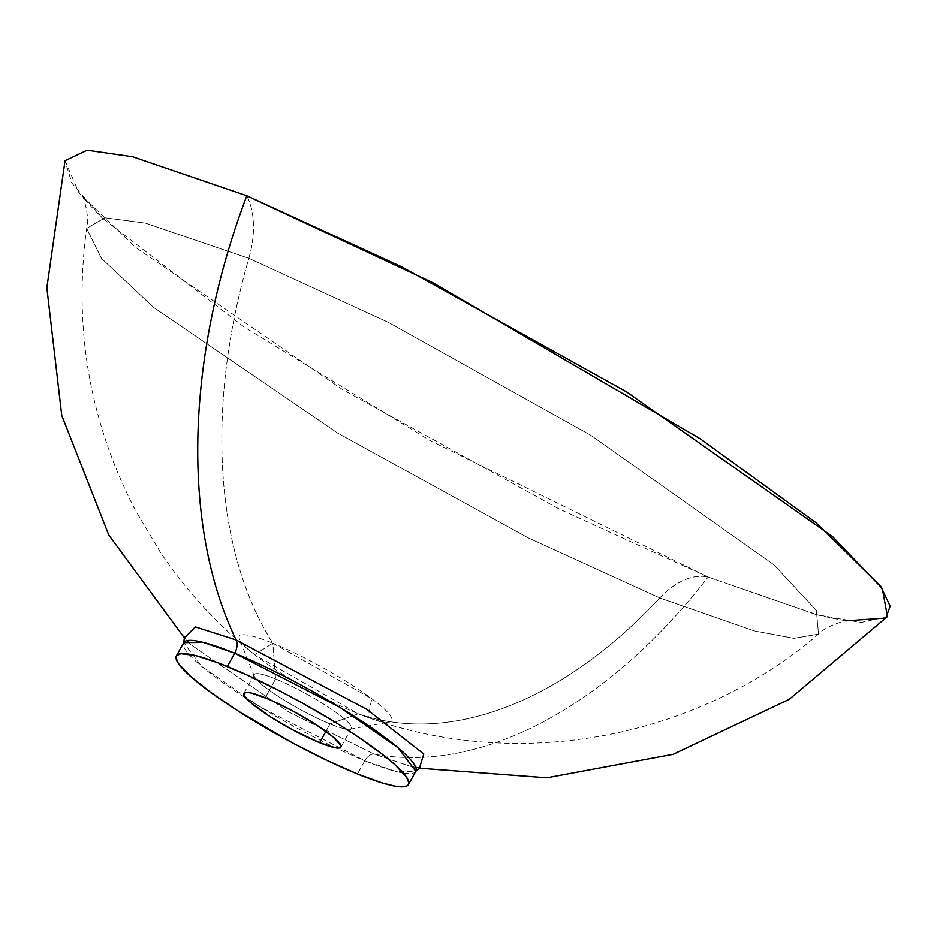 <?xml version="1.0" encoding="UTF-8"?>
<svg xmlns="http://www.w3.org/2000/svg" width="937" height="937" viewBox="0 0 937 937"><rect width="100%" height="100%" fill="white"/><g stroke="black" fill="none" stroke-linecap="round" stroke-linejoin="round"><path stroke-width="0.7" stroke-dasharray="4.68 3.51" d="M659.789 597.958L754.18 630.882L793.955 638.343L818.528 634.103L816.314 610.338L773.927 564.824L590.732 435.236L388.281 322.34L248.844 258.319A79.809 49.345 112.2 0 0 246.794 195.774A79.809 49.345 -67.8 0 1 248.844 258.319L145.411 223.123L104.956 217.782L86.649 228.417L101.465 258.378L153.574 307.395L337.87 433.21L528.374 537.955L659.789 597.958A464.295 287.05 -67.8 0 1 358.25 713.807L330.023 723.938L325.9 731.387L330.023 723.938A55.494 8.304 29 0 1 254.36 676.303A55.494 8.304 29 0 1 275.619 678.962A55.494 8.304 -151 0 0 254.29 674.546A55.494 8.304 -151 0 0 278.184 696.355A55.494 8.304 -151 0 0 330.023 723.938L358.25 713.807L254.571 654.647L272.831 643.204A87.118 13.024 -151 0 0 239.45 639.011A87.118 13.024 -151 0 0 358.25 713.807A464.295 287.05 112.2 0 0 659.789 597.958L754.18 630.882L793.955 638.343L818.528 634.103L816.314 610.338L773.927 564.824L590.732 435.236L388.281 322.34L248.844 258.319A464.295 287.05 112.2 0 0 272.831 643.204A464.295 287.05 -67.8 0 1 248.844 258.319L145.411 223.123L104.956 217.782L86.649 228.417L101.465 258.378L153.574 307.395L337.87 433.21L528.374 537.955L659.789 597.958A79.809 49.345 -67.8 0 1 708.103 577.051A79.809 49.345 112.2 0 0 659.789 597.958M845.724 620.868L818.153 615.07L708.103 577.051L816.01 614.52L860.916 622.519L887.433 616.546M418.816 768.153L410.148 766.267L419.553 767.79L410.148 766.267L374.367 754.191A499.444 308.777 112.2 0 0 708.103 577.051A499.444 308.777 -67.8 0 1 374.367 754.191L288.924 712.097L190.972 644.773L184.53 636.891M364.809 760.75A12.064 7.461 -67.8 0 1 374.367 754.191A12.064 7.461 112.2 0 0 364.809 760.75A132.691 19.841 -151 0 0 415.805 771.303L396.164 771.549L364.809 760.75L357.465 773.997L364.809 760.75L259.748 706.685L201.467 666.195L183.699 642.641A132.691 19.841 -151 0 0 240.844 694.774A132.691 19.841 -151 0 0 364.809 760.75M265.206 697.737L275.619 678.962L272.831 643.204L371.731 698.674L368.089 717.566L358.25 713.807A87.118 13.024 -151 0 0 389.347 722.099A87.118 13.024 -151 0 0 360.031 690.37A87.118 13.024 -151 0 0 272.831 643.204L275.619 678.962A55.494 8.304 29 0 1 331.159 709.016A55.494 8.304 29 0 1 349.829 729.22A55.494 8.304 29 0 1 330.023 723.938A55.494 8.304 -151 0 0 351.352 728.354A55.494 8.304 -151 0 0 327.458 706.557A55.494 8.304 -151 0 0 275.619 678.962L265.206 697.737M420.256 767.544L410.148 766.267L374.367 754.191L288.924 712.097L190.972 644.773L184.776 638.425M65.028 160.684L79.106 193.104L135.748 247.509L342.637 389.64L558.956 508.885L708.103 577.051L430.048 440.554L243.889 326.826L102.988 218.649L71.844 183.102L65.028 160.684M368.089 717.566C518.817 772.029 696.894 738.59 818.528 634.103C827.055 624.92 847.962 619.732 848.571 620.563C847.001 621.149 836.858 619.322 818.153 615.07M254.29 674.546L243.878 693.321M254.36 676.303L239.45 639.011M254.571 654.647C217.747 625.225 186.217 590.872 159.946 551.588L135.256 510.091C89.413 421.31 73.215 327.423 86.649 228.417C89.917 216.318 83.241 195.845 82.222 195.763C82.55 197.414 89.472 205.039 102.988 218.649M349.829 729.22L389.347 722.099M351.352 728.354L340.939 747.129"/><path stroke-width="1.41" d="M418.816 768.153L546.857 777.815L673.129 754.32L789.223 699.342L887.433 616.546L882.267 588.518L832.501 536.585L626.373 391.783L401.61 266.787L246.794 195.774L433.14 282.857L700.56 439.031L816.139 522.846L880.686 586.211L890.15 606.204L885.758 618.057L845.724 620.868M246.794 195.774A499.444 308.777 112.2 0 0 236.124 639.948L367.035 709.508L423.805 754.016L419.553 767.79L423.805 754.016L367.035 709.508L236.124 639.948A12.064 7.461 -67.8 0 1 234.695 653.206L203.352 642.407L183.699 642.641A132.691 19.841 -151 0 1 234.695 653.206L227.351 666.453A132.691 19.841 29 0 1 351.316 732.429A132.691 19.841 29 0 1 408.462 784.562A132.691 19.841 29 0 1 357.465 773.997L326.626 760.258L292.848 743.076L237.893 710.867L210.368 692.127L189.918 675.8L178.276 663.302L175.957 657.633L176.472 655.701L180.853 653.698L195.341 655.49L218.204 662.857L247.45 675.167L280.561 691.354L303.389 703.628L336.57 723.071L356.751 736.002L382.155 754.121L394.91 764.662L406.541 777.16L408.86 782.817L408.345 784.761L406.705 786.073L400.158 786.799L395.32 786.202L382.706 783.109L357.465 773.997A132.691 19.841 29 0 1 233.5 708.032A132.691 19.841 29 0 1 176.355 655.9A132.691 19.841 29 0 1 227.351 666.453L234.695 653.206A12.064 7.461 112.2 0 0 236.124 639.948A499.444 308.777 -67.8 0 1 246.794 195.774L132.492 156.702L87.118 150.201L65.028 160.684L87.106 150.201L132.492 156.702L246.794 195.774M184.706 637.605L195.329 626.888L236.124 639.948L195.329 626.888L184.706 637.605M420.256 767.544L415.805 771.303A132.691 19.841 -151 0 0 358.66 719.171A132.691 19.841 -151 0 0 234.695 653.206L339.756 707.271L398.049 747.749L415.805 771.303L408.462 784.562M319.611 742.713A55.494 8.304 29 0 1 267.771 715.13A55.494 8.304 29 0 1 243.878 693.321A55.494 8.304 29 0 1 265.206 697.737A55.494 8.304 29 0 1 317.046 725.332A55.494 8.304 29 0 1 340.939 747.129A55.494 8.304 29 0 1 319.611 742.713L325.9 731.387L319.611 742.713L335.446 747.82L340.213 747.761L340.857 745.337L332.799 736.681L315.207 724.137L292.227 710.679L269.294 699.459L251.819 693.157L247.345 692.384L243.925 693.239L244.686 696.425L249.547 701.649L269.61 716.313L292.59 729.782L319.611 742.713M184.53 636.891L183.699 642.641L176.355 655.9M65.028 160.684L46.85 287.846L61.748 415.431L108.739 534.957L184.776 638.425"/></g></svg>
